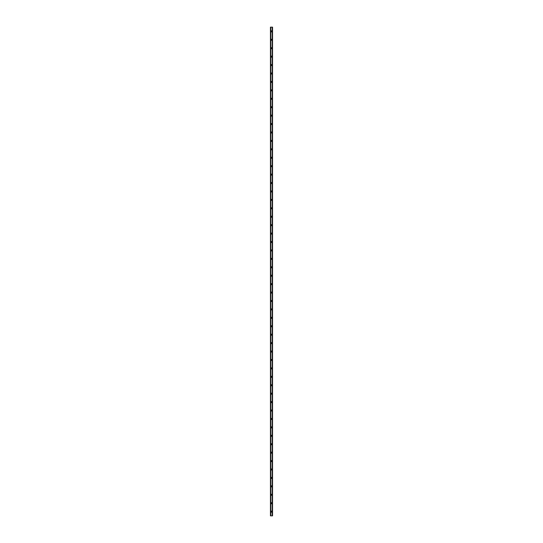<?xml version="1.0" encoding="UTF-8"?>
<svg xmlns="http://www.w3.org/2000/svg" width="543" height="543" viewBox="0 0 543 543"><rect width="100%" height="100%" fill="white"/><g stroke="black" fill="none" stroke-linecap="round" stroke-linejoin="round"><path stroke-width="0.81" d="M270.971 511.635A0.529 0.529 0 0 1 271.5 511.112A0.529 0.529 0 0 1 272.029 511.635A0.529 0.529 0 0 1 271.5 512.164A0.529 0.529 0 0 1 270.971 511.635M270.971 503.212A0.529 0.529 0 0 1 271.5 502.682A0.529 0.529 0 0 1 272.029 503.212A0.529 0.529 0 0 1 271.5 503.741A0.529 0.529 0 0 1 270.971 503.212M270.971 494.788A0.529 0.529 0 0 1 271.5 494.259A0.529 0.529 0 0 1 272.029 494.788A0.529 0.529 0 0 1 271.5 495.311A0.529 0.529 0 0 1 270.971 494.788M270.971 486.358A0.529 0.529 0 0 1 271.5 485.836A0.529 0.529 0 0 1 272.029 486.358A0.529 0.529 0 0 1 271.5 486.888A0.529 0.529 0 0 1 270.971 486.358M270.971 477.935A0.529 0.529 0 0 1 271.5 477.406A0.529 0.529 0 0 1 272.029 477.935A0.529 0.529 0 0 1 271.5 478.458A0.529 0.529 0 0 1 270.971 477.935M270.971 469.505A0.529 0.529 0 0 1 271.5 468.982A0.529 0.529 0 0 1 272.029 469.505A0.529 0.529 0 0 1 271.5 470.034A0.529 0.529 0 0 1 270.971 469.505M270.971 461.082A0.529 0.529 0 0 1 271.5 460.552A0.529 0.529 0 0 1 272.029 461.082A0.529 0.529 0 0 1 271.5 461.611A0.529 0.529 0 0 1 270.971 461.082M270.971 452.658A0.529 0.529 0 0 1 271.5 452.129A0.529 0.529 0 0 1 272.029 452.658A0.529 0.529 0 0 1 271.5 453.181A0.529 0.529 0 0 1 270.971 452.658M270.971 444.228A0.529 0.529 0 0 1 271.5 443.706A0.529 0.529 0 0 1 272.029 444.228A0.529 0.529 0 0 1 271.5 444.758A0.529 0.529 0 0 1 270.971 444.228M270.971 435.805A0.529 0.529 0 0 1 271.5 435.276A0.529 0.529 0 0 1 272.029 435.805A0.529 0.529 0 0 1 271.5 436.328A0.529 0.529 0 0 1 270.971 435.805M270.971 427.382A0.529 0.529 0 0 1 271.5 426.852A0.529 0.529 0 0 1 272.029 427.382A0.529 0.529 0 0 1 271.5 427.904A0.529 0.529 0 0 1 270.971 427.382M270.971 418.952A0.529 0.529 0 0 1 271.5 418.429A0.529 0.529 0 0 1 272.029 418.952A0.529 0.529 0 0 1 271.5 419.481A0.529 0.529 0 0 1 270.971 418.952M270.971 410.528A0.529 0.529 0 0 1 271.5 409.999A0.529 0.529 0 0 1 272.029 410.528A0.529 0.529 0 0 1 271.5 411.051A0.529 0.529 0 0 1 270.971 410.528M270.971 402.098A0.529 0.529 0 0 1 271.5 401.576A0.529 0.529 0 0 1 272.029 402.098A0.529 0.529 0 0 1 271.5 402.628A0.529 0.529 0 0 1 270.971 402.098M270.971 393.675A0.529 0.529 0 0 1 271.5 393.146A0.529 0.529 0 0 1 272.029 393.675A0.529 0.529 0 0 1 271.5 394.204A0.529 0.529 0 0 1 270.971 393.675M270.971 385.252A0.529 0.529 0 0 1 271.5 384.722A0.529 0.529 0 0 1 272.029 385.252A0.529 0.529 0 0 1 271.5 385.774A0.529 0.529 0 0 1 270.971 385.252M270.971 376.822A0.529 0.529 0 0 1 271.5 376.299A0.529 0.529 0 0 1 272.029 376.822A0.529 0.529 0 0 1 271.5 377.351A0.529 0.529 0 0 1 270.971 376.822M270.971 368.398A0.529 0.529 0 0 1 271.5 367.869A0.529 0.529 0 0 1 272.029 368.398A0.529 0.529 0 0 1 271.5 368.921A0.529 0.529 0 0 1 270.971 368.398M270.971 359.968A0.529 0.529 0 0 1 271.5 359.446A0.529 0.529 0 0 1 272.029 359.968A0.529 0.529 0 0 1 271.5 360.498A0.529 0.529 0 0 1 270.971 359.968M270.971 351.545A0.529 0.529 0 0 1 271.5 351.022A0.529 0.529 0 0 1 272.029 351.545A0.529 0.529 0 0 1 271.5 352.074A0.529 0.529 0 0 1 270.971 351.545M270.971 343.122A0.529 0.529 0 0 1 271.5 342.592A0.529 0.529 0 0 1 272.029 343.122A0.529 0.529 0 0 1 271.5 343.644A0.529 0.529 0 0 1 270.971 343.122M270.971 334.692A0.529 0.529 0 0 1 271.5 334.169A0.529 0.529 0 0 1 272.029 334.692A0.529 0.529 0 0 1 271.5 335.221A0.529 0.529 0 0 1 270.971 334.692M270.971 326.268A0.529 0.529 0 0 1 271.5 325.739A0.529 0.529 0 0 1 272.029 326.268A0.529 0.529 0 0 1 271.5 326.798A0.529 0.529 0 0 1 270.971 326.268M270.971 317.845A0.529 0.529 0 0 1 271.5 317.316A0.529 0.529 0 0 1 272.029 317.845A0.529 0.529 0 0 1 271.5 318.368A0.529 0.529 0 0 1 270.971 317.845M270.971 309.415A0.529 0.529 0 0 1 271.5 308.892A0.529 0.529 0 0 1 272.029 309.415A0.529 0.529 0 0 1 271.5 309.944A0.529 0.529 0 0 1 270.971 309.415M270.971 300.992A0.529 0.529 0 0 1 271.5 300.462A0.529 0.529 0 0 1 272.029 300.992A0.529 0.529 0 0 1 271.5 301.514A0.529 0.529 0 0 1 270.971 300.992M270.971 292.562A0.529 0.529 0 0 1 271.5 292.039A0.529 0.529 0 0 1 272.029 292.562A0.529 0.529 0 0 1 271.5 293.091A0.529 0.529 0 0 1 270.971 292.562M270.971 284.138A0.529 0.529 0 0 1 271.5 283.609A0.529 0.529 0 0 1 272.029 284.138A0.529 0.529 0 0 1 271.5 284.668A0.529 0.529 0 0 1 270.971 284.138M270.971 275.715A0.529 0.529 0 0 1 271.5 275.186A0.529 0.529 0 0 1 272.029 275.715A0.529 0.529 0 0 1 271.5 276.238A0.529 0.529 0 0 1 270.971 275.715M270.971 267.285A0.529 0.529 0 0 1 271.5 266.762A0.529 0.529 0 0 1 272.029 267.285A0.529 0.529 0 0 1 271.5 267.814A0.529 0.529 0 0 1 270.971 267.285M270.971 258.862A0.529 0.529 0 0 1 271.5 258.332A0.529 0.529 0 0 1 272.029 258.862A0.529 0.529 0 0 1 271.5 259.391A0.529 0.529 0 0 1 270.971 258.862M270.971 250.438A0.529 0.529 0 0 1 271.5 249.909A0.529 0.529 0 0 1 272.029 250.438A0.529 0.529 0 0 1 271.5 250.961A0.529 0.529 0 0 1 270.971 250.438M270.971 242.008A0.529 0.529 0 0 1 271.5 241.486A0.529 0.529 0 0 1 272.029 242.008A0.529 0.529 0 0 1 271.5 242.538A0.529 0.529 0 0 1 270.971 242.008M270.971 233.585A0.529 0.529 0 0 1 271.5 233.056A0.529 0.529 0 0 1 272.029 233.585A0.529 0.529 0 0 1 271.5 234.108A0.529 0.529 0 0 1 270.971 233.585M270.971 225.155A0.529 0.529 0 0 1 271.5 224.632A0.529 0.529 0 0 1 272.029 225.155A0.529 0.529 0 0 1 271.5 225.684A0.529 0.529 0 0 1 270.971 225.155M270.971 216.732A0.529 0.529 0 0 1 271.5 216.202A0.529 0.529 0 0 1 272.029 216.732A0.529 0.529 0 0 1 271.5 217.261A0.529 0.529 0 0 1 270.971 216.732M270.971 208.308A0.529 0.529 0 0 1 271.5 207.779A0.529 0.529 0 0 1 272.029 208.308A0.529 0.529 0 0 1 271.5 208.831A0.529 0.529 0 0 1 270.971 208.308M270.971 199.878A0.529 0.529 0 0 1 271.5 199.356A0.529 0.529 0 0 1 272.029 199.878A0.529 0.529 0 0 1 271.5 200.408A0.529 0.529 0 0 1 270.971 199.878M270.971 191.455A0.529 0.529 0 0 1 271.5 190.926A0.529 0.529 0 0 1 272.029 191.455A0.529 0.529 0 0 1 271.5 191.978A0.529 0.529 0 0 1 270.971 191.455M270.971 183.032A0.529 0.529 0 0 1 271.5 182.502A0.529 0.529 0 0 1 272.029 183.032A0.529 0.529 0 0 1 271.5 183.554A0.529 0.529 0 0 1 270.971 183.032M270.971 174.602A0.529 0.529 0 0 1 271.5 174.079A0.529 0.529 0 0 1 272.029 174.602A0.529 0.529 0 0 1 271.5 175.131A0.529 0.529 0 0 1 270.971 174.602M270.971 166.178A0.529 0.529 0 0 1 271.5 165.649A0.529 0.529 0 0 1 272.029 166.178A0.529 0.529 0 0 1 271.5 166.701A0.529 0.529 0 0 1 270.971 166.178M270.971 157.748A0.529 0.529 0 0 1 271.5 157.226A0.529 0.529 0 0 1 272.029 157.748A0.529 0.529 0 0 1 271.5 158.278A0.529 0.529 0 0 1 270.971 157.748M270.971 149.325A0.529 0.529 0 0 1 271.5 148.796A0.529 0.529 0 0 1 272.029 149.325A0.529 0.529 0 0 1 271.5 149.854A0.529 0.529 0 0 1 270.971 149.325M270.971 140.902A0.529 0.529 0 0 1 271.5 140.372A0.529 0.529 0 0 1 272.029 140.902A0.529 0.529 0 0 1 271.5 141.424A0.529 0.529 0 0 1 270.971 140.902M270.971 132.472A0.529 0.529 0 0 1 271.5 131.949A0.529 0.529 0 0 1 272.029 132.472A0.529 0.529 0 0 1 271.5 133.001A0.529 0.529 0 0 1 270.971 132.472M270.971 124.048A0.529 0.529 0 0 1 271.5 123.519A0.529 0.529 0 0 1 272.029 124.048A0.529 0.529 0 0 1 271.5 124.571A0.529 0.529 0 0 1 270.971 124.048M270.971 115.618A0.529 0.529 0 0 1 271.5 115.096A0.529 0.529 0 0 1 272.029 115.618A0.529 0.529 0 0 1 271.5 116.148A0.529 0.529 0 0 1 270.971 115.618M270.971 107.195A0.529 0.529 0 0 1 271.5 106.672A0.529 0.529 0 0 1 272.029 107.195A0.529 0.529 0 0 1 271.5 107.724A0.529 0.529 0 0 1 270.971 107.195M270.971 98.772A0.529 0.529 0 0 1 271.5 98.242A0.529 0.529 0 0 1 272.029 98.772A0.529 0.529 0 0 1 271.5 99.294A0.529 0.529 0 0 1 270.971 98.772M270.971 90.342A0.529 0.529 0 0 1 271.5 89.819A0.529 0.529 0 0 1 272.029 90.342A0.529 0.529 0 0 1 271.5 90.871A0.529 0.529 0 0 1 270.971 90.342M270.971 81.918A0.529 0.529 0 0 1 271.5 81.389A0.529 0.529 0 0 1 272.029 81.918A0.529 0.529 0 0 1 271.5 82.448A0.529 0.529 0 0 1 270.971 81.918M270.971 73.495A0.529 0.529 0 0 1 271.5 72.966A0.529 0.529 0 0 1 272.029 73.495A0.529 0.529 0 0 1 271.5 74.018A0.529 0.529 0 0 1 270.971 73.495M270.971 65.065A0.529 0.529 0 0 1 271.5 64.542A0.529 0.529 0 0 1 272.029 65.065A0.529 0.529 0 0 1 271.5 65.594A0.529 0.529 0 0 1 270.971 65.065M270.971 56.642A0.529 0.529 0 0 1 271.5 56.112A0.529 0.529 0 0 1 272.029 56.642A0.529 0.529 0 0 1 271.5 57.164A0.529 0.529 0 0 1 270.971 56.642M270.971 48.212A0.529 0.529 0 0 1 271.5 47.689A0.529 0.529 0 0 1 272.029 48.212A0.529 0.529 0 0 1 271.5 48.741A0.529 0.529 0 0 1 270.971 48.212M270.971 39.788A0.529 0.529 0 0 1 271.5 39.259A0.529 0.529 0 0 1 272.029 39.788A0.529 0.529 0 0 1 271.5 40.318A0.529 0.529 0 0 1 270.971 39.788M270.971 31.365A0.529 0.529 0 0 1 271.5 30.836A0.529 0.529 0 0 1 272.029 31.365A0.529 0.529 0 0 1 271.5 31.888A0.529 0.529 0 0 1 270.971 31.365M272.491 27.15L270.448 27.15L270.448 515.85L272.552 515.85L272.552 27.15L272.491 515.85M272.45 515.85L272.45 27.15L272.457 515.85M272.206 515.85L272.206 27.15L272.213 515.85M270.787 515.85L270.787 27.15L270.794 515.85M270.543 515.85L270.543 27.15L270.55 515.85M270.448 27.15L270.448 515.85M270.76 27.15L270.76 515.85M272.24 27.15L272.24 515.85M270.489 27.15L270.489 515.85M270.509 27.15L270.509 515.85M270.59 27.15L270.59 515.85M272.41 27.15L272.41 515.85M272.511 27.15L272.511 515.85"/></g></svg>
